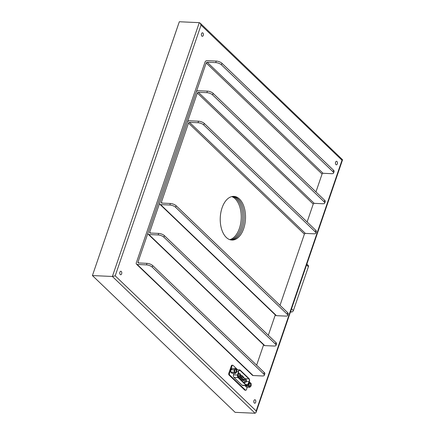 <?xml version="1.0" encoding="UTF-8"?>
<svg xmlns="http://www.w3.org/2000/svg" width="435" height="435" viewBox="0 0 435 435"><rect width="100%" height="100%" fill="white"/><g stroke="black" fill="none" stroke-linecap="round" stroke-linejoin="round"><path stroke-width="0.65" d="M92.421 275.562L235.117 412.337L255.079 413.25L256.068 412.407L256.166 410.95L342.008 160.216L342.568 159.759L200.1 23.071L199.279 22.663L179.323 21.75L92.421 275.562L112.382 276.475L255.079 413.25M342.008 160.216L201.046 25.099L200.1 23.071M201.046 25.099L115.199 275.833L112.382 276.475L199.279 22.663M121.631 273.827A1.751 1.011 92.6 0 0 120.843 271.25A1.751 1.011 92.6 0 0 119.755 272.952A1.751 1.011 92.6 0 0 120.685 274.741A1.751 1.011 92.6 0 0 121.631 273.827M255.677 402.31A1.751 1.011 92.6 0 0 254.894 399.732A1.751 1.011 92.6 0 0 253.801 401.434A1.751 1.011 92.6 0 0 254.731 403.229A1.751 1.011 92.6 0 0 255.677 402.31M203.265 35.398A1.751 1.011 92.6 0 0 202.476 32.821A1.751 1.011 92.6 0 0 201.389 34.523A1.751 1.011 92.6 0 0 202.318 36.312A1.751 1.011 92.6 0 0 203.265 35.398M337.31 163.881A1.751 1.011 92.6 0 0 336.521 161.303A1.751 1.011 92.6 0 0 335.434 163.005A1.751 1.011 92.6 0 0 336.364 164.8A1.751 1.011 92.6 0 0 337.31 163.881M231.73 196.604A21.859 12.631 -87.4 0 1 241.224 218.604A21.859 12.631 -87.4 0 1 229.756 239.642A21.859 12.631 -87.4 0 0 239.413 228.386A21.859 12.631 -87.4 0 0 231.73 196.604M92.747 274.61L178.317 24.643M315.946 191.917L322.074 174.027L206.19 62.95L137.987 262.153A0.875 0.636 133.8 0 0 138.433 262.952L146.992 263.349A4.372 1.609 18.9 0 1 152.718 265.584L264.279 372.512A4.372 1.609 18.9 0 1 264.85 373.768L264.322 375.307A4.372 1.609 -161.1 0 0 263.751 374.051L152.19 267.123A4.372 1.609 -161.1 0 0 146.464 264.888L146.992 263.349M256.628 365.183L263.588 344.846M240.838 228.451A21.859 12.631 92.6 0 0 232.453 196.457A21.859 12.631 -87.4 0 1 240.838 228.451A21.859 12.631 -87.4 0 1 230.458 239.848A21.859 12.631 92.6 0 0 240.838 228.451M206.19 62.95A0.875 0.636 133.8 0 1 207.163 62.21L215.716 62.607L216.244 61.069L206.978 60.644A1.751 1.272 -46.2 0 0 205.026 62.113L136.296 262.854A1.751 1.272 -46.2 0 0 136.514 264.186A1.751 1.272 -46.2 0 0 137.194 264.458L146.464 264.888M136.514 264.186L252.398 375.258A1.751 1.272 133.8 0 0 253.083 375.535L262.349 375.96A4.372 1.609 -161.1 0 0 264.322 375.307M322.074 174.027A0.875 0.636 -46.2 0 1 323.053 173.288L331.606 173.679A4.372 1.609 -161.1 0 0 333.58 173.027A4.372 1.609 -161.1 0 0 333.003 171.771L221.442 64.842A4.372 1.609 -161.1 0 0 215.716 62.607M216.244 61.069A4.372 1.609 18.9 0 1 221.97 63.303L333.531 170.232A4.372 1.609 18.9 0 1 334.102 171.488L333.58 173.027M307.105 221.98L313.227 204.086L197.343 93.008L149.683 232.225A0.875 0.636 133.8 0 0 150.129 233.024L158.683 233.416A4.372 1.609 18.9 0 1 164.408 235.65L275.969 342.584A4.372 1.609 18.9 0 1 276.546 343.835L276.018 345.374A4.372 1.609 -161.1 0 0 275.447 344.123L163.886 237.189A4.372 1.609 -161.1 0 0 158.161 234.954L158.683 233.416M268.324 335.249L275.284 314.913M242.268 228.516A21.859 12.631 92.6 0 0 233.171 196.386A21.859 12.631 -87.4 0 1 242.268 228.516A21.859 12.631 -87.4 0 1 231.17 239.984A21.859 12.631 92.6 0 0 242.268 228.516M197.343 93.008A0.875 0.636 133.8 0 1 198.322 92.274L206.875 92.666L207.403 91.127L198.137 90.703A1.751 1.272 -46.2 0 0 196.18 92.177L147.992 232.926A1.751 1.272 -46.2 0 0 148.21 234.253A1.751 1.272 -46.2 0 0 148.89 234.53L158.161 234.954M313.227 204.086A0.875 0.636 -46.2 0 1 314.206 203.352L322.759 203.743A4.372 1.609 -161.1 0 0 324.733 203.085A4.372 1.609 -161.1 0 0 324.162 201.835L212.601 94.901A4.372 1.609 -161.1 0 0 206.875 92.666M148.21 234.253L264.094 345.33A1.751 1.272 133.8 0 0 264.779 345.607L274.045 346.032A4.372 1.609 -161.1 0 0 276.018 345.374M324.162 201.835L324.689 200.296L213.128 93.362A4.372 1.609 18.9 0 0 207.403 91.127M324.689 200.296A4.372 1.609 18.9 0 1 325.26 201.546L324.733 203.085M280.015 305.321L304.386 234.15L188.502 123.072L161.38 202.291A0.875 0.636 133.8 0 0 161.825 203.096L170.379 203.488A4.372 1.609 18.9 0 1 176.104 205.722L287.665 312.651A4.372 1.609 18.9 0 1 288.242 313.907L287.714 315.446A4.372 1.609 -161.1 0 0 287.138 314.19L175.582 207.261A4.372 1.609 -161.1 0 0 169.851 205.026L170.379 203.488M243.692 228.582A21.859 12.631 92.6 0 0 233.883 196.386A21.859 12.631 92.6 0 0 220.262 217.641A21.859 12.631 92.6 0 0 231.877 240.055A21.859 12.631 92.6 0 0 243.692 228.582M188.502 123.072A0.875 0.636 133.8 0 1 189.475 122.333L198.028 122.73L198.556 121.191L189.29 120.767A1.751 1.272 -46.2 0 0 187.338 122.235L159.689 202.993A1.751 1.272 -46.2 0 0 159.906 204.325A1.751 1.272 -46.2 0 0 160.586 204.597L169.851 205.026M304.386 234.15A0.875 0.636 -46.2 0 1 305.359 233.41L313.918 233.802A4.372 1.609 -161.1 0 0 315.892 233.149A4.372 1.609 -161.1 0 0 315.315 231.893L203.754 124.965A4.372 1.609 -161.1 0 0 198.028 122.73M159.906 204.325L275.79 315.397A1.751 1.272 133.8 0 0 276.475 315.674L285.741 316.098A4.372 1.609 -161.1 0 0 287.714 315.446M315.315 231.893L315.843 230.354L204.281 123.426A4.372 1.609 18.9 0 0 198.556 121.191M315.843 230.354A4.372 1.609 18.9 0 1 316.414 231.61L315.892 233.149M240.354 376.835L239.973 377.357M249.864 382.338L248.63 383.713L248.597 386.03L249.837 387.302L251.131 385.905L251.158 383.583L249.962 382.332L249.054 382.3M245.182 385.573L246.373 387.123L249.793 387.28M250.272 383.654A1.31 0.756 92.6 0 0 249.94 383.496A1.31 0.756 92.6 0 0 249.124 384.774A1.31 0.756 92.6 0 0 249.82 386.117A1.31 0.756 92.6 0 0 250.603 385.144A1.31 0.756 92.6 0 0 250.272 383.654M236.722 372.094L236.705 369.625L235.509 368.505L234.22 369.902L234.237 372.371L235.433 373.491L236.722 372.094M235.465 368.521L232.034 368.374L230.854 369.592L234.275 369.745M232.056 373.317L235.389 373.469M230.854 369.592L230.767 372.061L231.964 373.312M235.868 369.842A1.31 0.756 92.6 0 0 235.531 369.685A1.31 0.756 92.6 0 0 234.715 370.963A1.31 0.756 92.6 0 0 235.411 372.306A1.31 0.756 92.6 0 0 236.194 371.332A1.31 0.756 92.6 0 0 235.868 369.842M245.759 390.255L245.046 390.222A1.31 0.756 -87.4 0 1 244.715 390.064L229.049 375.052A1.31 0.756 -87.4 0 1 228.799 373.273L231.328 365.895A1.31 0.756 -87.4 0 1 232.034 365.204L232.747 365.237A1.31 0.756 92.6 0 0 232.04 365.927L229.511 373.306A1.31 0.756 92.6 0 0 229.762 375.084L245.427 390.097A1.31 0.756 92.6 0 0 245.759 390.255A1.31 0.756 92.6 0 0 246.471 389.564L247.287 387.183M237.7 369.821L233.084 365.395A1.31 0.756 92.6 0 0 232.747 365.237M242.083 385.198A2.186 1.261 92.6 0 0 242.643 385.459L246.775 385.644A2.186 1.261 -87.4 0 1 246.215 385.388L242.083 385.198L233.981 377.433A2.186 1.261 92.6 0 1 233.459 374.823L233.774 373.415M246.215 385.388L238.114 377.618A2.186 1.261 -87.4 0 1 237.597 375.013L238.396 371.408A2.186 1.261 92.6 0 1 239.674 369.908A2.186 1.261 92.6 0 1 240.234 370.169L248.989 378.559A2.186 1.261 -87.4 0 1 249.277 381.838L247.825 384.817A2.186 1.261 -87.4 0 1 246.775 385.644M237.782 375.122L238.581 371.517A1.838 1.06 -87.4 0 1 239.658 370.261A1.838 1.06 -87.4 0 1 240.125 370.479L248.88 378.869A1.838 1.06 -87.4 0 1 249.124 381.62L247.673 384.6A1.838 1.06 -87.4 0 1 246.792 385.296A1.838 1.06 -87.4 0 1 246.324 385.078L238.222 377.314A1.838 1.06 -87.4 0 1 237.782 375.122M244.204 383.05L244.557 382.327M245.079 379.2A1.838 1.06 92.6 0 0 244.747 378.678L243.79 377.765M242.899 376.906L242.594 376.618M241.697 375.758L240.332 374.448M239.245 373.409L238.353 372.55M306.849 264.083L308.192 265.377A1.751 1.272 133.8 0 1 308.41 266.704L293.402 310.546A1.751 1.272 133.8 0 1 291.445 312.015L290.449 311.971M115.199 275.833L256.166 410.95M138.841 262.974L137.987 262.153M253.083 375.535L137.194 264.458M152.19 267.123L152.718 265.584M263.751 374.051L264.279 372.512M221.442 64.842L221.97 63.303M333.003 171.771L333.531 170.232M323.053 173.288L207.163 62.21M150.537 233.04L149.683 232.225M314.206 203.352L198.322 92.274M212.601 94.901L213.128 93.362M264.779 345.607L148.89 234.53M163.886 237.189L164.408 235.65M275.447 344.123L275.969 342.584M162.233 203.112L161.38 202.291M305.359 233.41L189.475 122.333M203.754 124.965L204.281 123.426M276.475 315.674L160.586 204.597M175.582 207.261L176.104 205.722M287.138 314.19L287.665 312.651M245.133 382.354A1.571 0.908 -87.4 0 1 244.731 382.164A1.571 0.908 -87.4 0 1 244.334 380.375A1.571 0.908 -87.4 0 1 245.275 379.206C245.96 379.211 246.346 379.684 246.444 380.636C246.243 381.99 245.808 382.561 245.133 382.354L243.393 382.273M245.606 381.5A0.788 0.457 -87.4 0 1 245.628 380.141A0.788 0.457 -87.4 0 1 246.302 380.788A0.788 0.457 -87.4 0 1 245.606 381.5M239.076 376.547A1.571 0.908 -87.4 0 1 238.674 376.362A1.571 0.908 -87.4 0 1 238.282 374.573A1.571 0.908 -87.4 0 1 239.223 373.404C239.902 373.404 240.294 373.882 240.392 374.834C240.191 376.183 239.75 376.753 239.076 376.547L237.793 376.492M239.554 375.699A0.788 0.457 -87.4 0 1 239.571 374.339A0.788 0.457 -87.4 0 1 240.245 374.986A0.788 0.457 -87.4 0 1 239.554 375.699M242.507 379.233L242.17 379.38L242.322 378.559L242.523 378.771M242.648 376.471L242.311 376.612L242.464 375.791L242.67 376.009M243.703 380.38L243.366 380.527L243.518 379.706L243.725 379.924M241.305 378.086L240.974 378.232L241.126 377.411L241.327 377.623M243.845 377.618L243.508 377.759L243.66 376.938L243.866 377.156M245.226 386.024L248.646 386.177M249.918 382.311L249.065 382.273L249.869 382.327M245.177 385.872L248.597 386.03M232.034 368.374L235.455 368.527M230.767 372.061L234.188 372.219M230.8 369.745L234.22 369.902M230.816 372.213L234.237 372.371M229.511 373.306L228.799 373.273M232.04 365.927L231.328 365.895M229.762 375.084L229.049 375.052M245.427 390.097L244.715 390.064M238.396 371.408L236.732 371.332M237.597 375.013L233.459 374.823M238.114 377.618L233.981 377.433M247.673 384.6L245.731 384.513M249.124 381.62L246.308 381.49M248.88 378.869L244.747 378.678M240.125 370.479L239.174 370.435M290.683 311.286L291.445 312.015M306.555 264.931L308.41 266.704M291.548 308.768L293.402 310.546M256.068 412.407L342.568 159.759M242.621 379.086L245.275 379.206M238.173 373.355L239.223 373.404M240.337 379.342L242.279 379.429L242.322 378.559L239.38 378.423M239.353 376.525L242.425 376.666L242.464 375.791L240.25 375.693M241.534 380.489L243.48 380.576L243.518 379.706L240.577 379.57M239.141 378.194L241.082 378.281L241.126 377.411L238.184 377.275M241.42 377.71L243.622 377.814L243.66 376.938L240.24 376.786M246.417 387.145L249.837 387.302M232.013 373.333L235.433 373.491M232.089 368.347L235.509 368.505M239.674 369.908L236.754 369.777"/></g></svg>
